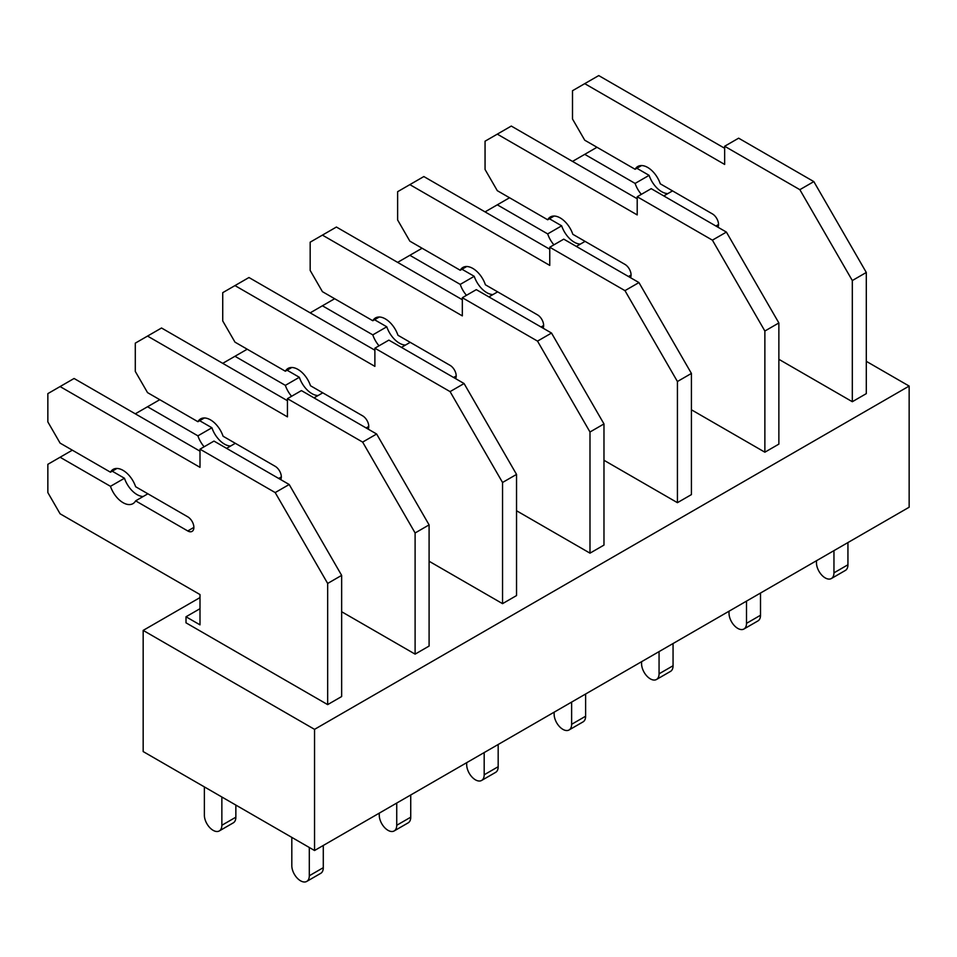 <?xml version="1.0" encoding="UTF-8"?>
<svg xmlns="http://www.w3.org/2000/svg" width="957" height="957" viewBox="0 0 957 957"><rect width="100%" height="100%" fill="white"/><g stroke="black" fill="none" stroke-linecap="round" stroke-linejoin="round"><path stroke-width="1.44" d="M143.167 751.568L314.542 850.51L314.542 729.354L143.167 630.4L143.167 751.568M866.3 361.327L909.15 386.066L909.15 507.222L314.542 850.51M200.001 597.587L143.167 630.4M909.15 386.066L314.542 729.354M778.866 359.306L852.316 401.713L852.316 280.545L799.849 189.677L724.652 146.254L724.652 164.437L584.739 83.654L572.501 90.724L572.501 119.003L584.739 140.201L635.113 169.281L641.585 165.561M764.87 452.194L764.87 331.026L778.866 322.952L778.866 444.12L764.87 452.194L691.421 409.787M327.665 704.615L327.665 583.447L341.649 575.372L341.649 696.54L327.665 704.615L186.005 622.828L186.005 616.775L200.001 608.7M415.111 654.133L415.111 532.965L429.095 524.891L429.095 646.059L415.111 654.133L341.649 611.726M502.545 603.652L502.545 482.484L516.541 474.409L516.541 595.565L502.545 603.652L429.095 561.245M589.99 553.158L589.99 432.002L603.975 423.927L603.975 545.083L589.99 553.158L516.541 510.751M677.424 502.676L677.424 381.52L691.421 373.433L691.421 494.602L677.424 502.676L603.975 460.269M596.989 147.27L572.501 161.41M667.819 193.601A19.786 11.424 60 0 1 649.109 175.346L635.113 183.421L584.739 154.34M649.109 175.346L636.872 168.276M663.787 195.934L672.532 190.886M641.346 194.355A19.786 11.424 60 0 1 635.113 183.421M635.113 169.281A19.786 11.424 60 0 1 637.805 166.482A19.786 11.424 60 0 1 660.282 183.816L712.403 213.901A8.661 5 60 0 1 717.941 227.204M724.652 148.275L598.735 75.579L584.739 83.654M852.316 401.713L866.3 393.638L866.3 272.47L813.833 181.603L738.637 138.179L724.652 146.254M813.833 181.603L799.849 189.677M866.3 272.47L852.316 280.545M847.938 542.559L847.938 564.774L833.954 572.848L833.954 550.646M833.954 572.848A12.369 7.142 60 0 1 831.394 578.518A12.369 7.142 60 0 1 821.86 575.205A12.369 7.142 60 0 1 816.465 562.752L816.465 560.742M847.938 564.774A12.369 7.142 60 0 1 845.378 570.432L831.394 578.518M509.543 197.752L485.055 211.892M580.373 244.095A19.786 11.424 60 0 1 561.663 225.828L547.679 233.903L497.305 204.822M561.663 225.828L549.426 218.758M576.341 246.416L585.086 241.367M553.912 244.836A19.786 11.424 60 0 1 547.679 233.903M637.206 198.757L511.289 126.061L485.055 141.205L485.055 169.485L497.305 190.682L547.679 219.775A19.786 11.424 60 0 1 550.371 216.964A19.786 11.424 60 0 1 572.836 234.298L624.957 264.395A8.661 5 60 0 1 630.496 277.686M547.679 219.775L554.139 216.043M778.866 322.952L726.399 232.084L651.203 188.661L637.206 196.747L637.206 214.918L497.305 134.147M726.399 232.084L712.403 240.159L637.206 196.747M764.87 331.026L712.403 240.159M760.504 593.041L760.504 615.255L746.508 623.342L746.508 601.128M746.508 623.342A12.369 7.142 60 0 1 743.948 629A12.369 7.142 60 0 1 734.414 625.687A12.369 7.142 60 0 1 729.019 613.246L729.019 611.224M760.504 615.255A12.369 7.142 60 0 1 757.944 620.926L743.948 629M422.097 248.234L397.622 262.374M492.927 294.577A19.786 11.424 60 0 1 474.229 276.31L460.233 284.396L409.859 255.304M474.229 276.31L461.98 269.24M488.895 296.897L497.64 291.849M466.466 295.318A19.786 11.424 60 0 1 460.233 284.396M549.761 249.251L423.843 176.555L397.622 191.699L397.622 219.966L409.859 241.164L460.233 270.257A19.786 11.424 60 0 1 462.925 267.446A19.786 11.424 60 0 1 485.402 284.779L537.523 314.877A8.661 5 60 0 1 543.05 328.167M460.233 270.257L466.693 266.525M691.421 373.433L638.953 282.566L563.757 239.154L549.761 247.229L549.761 265.4L409.859 184.629M638.953 282.566L624.969 290.641L549.761 247.229M677.424 381.52L624.969 290.641M673.058 643.535L673.058 665.749L659.062 673.824L659.062 651.609M659.062 673.824A12.369 7.142 60 0 1 656.502 679.482A12.369 7.142 60 0 1 646.98 676.168A12.369 7.142 60 0 1 641.573 663.727L641.573 661.706M673.058 665.749A12.369 7.142 60 0 1 670.498 671.407L656.502 679.482M334.663 298.716L310.176 312.855M405.493 345.058A19.786 11.424 60 0 1 386.784 326.792L372.799 334.878L322.413 305.785M386.784 326.792L374.546 319.734M401.462 347.379L410.206 342.331M379.02 345.8A19.786 11.424 60 0 1 372.799 334.878M462.327 299.732L336.409 227.036L310.176 242.181L310.176 270.448L322.413 291.658L372.799 320.739A19.786 11.424 60 0 1 375.479 317.939A19.786 11.424 60 0 1 397.956 335.261L450.077 365.359A8.661 5 60 0 1 455.616 378.649M372.799 320.739L379.259 317.006M603.975 423.927L551.519 333.048L476.311 289.636L462.327 297.711L462.327 315.882L322.413 235.111M551.519 333.048L537.523 341.123L462.327 297.711M589.99 432.002L537.523 341.123M585.612 694.016L585.612 716.231L571.628 724.305L571.628 702.091M571.628 724.305A12.369 7.142 60 0 1 569.068 729.964A12.369 7.142 60 0 1 559.534 726.65A12.369 7.142 60 0 1 554.139 714.209L554.139 712.187M585.612 716.231A12.369 7.142 60 0 1 583.052 721.889L569.068 729.964M247.217 349.209L222.73 363.337M318.047 395.54A19.786 11.424 60 0 1 299.338 377.285L285.353 385.36L234.979 356.279M299.338 377.285L287.1 370.215M314.016 397.873L322.76 392.825M291.586 396.282A19.786 11.424 60 0 1 285.353 385.36M374.881 350.214L248.964 277.518L222.73 292.663L222.73 320.93L234.979 342.139L285.353 371.22A19.786 11.424 60 0 1 288.045 368.421A19.786 11.424 60 0 1 310.511 385.755L362.631 415.84A8.661 5 60 0 1 368.17 429.131M285.353 371.22L291.813 367.488M516.541 474.409L464.073 383.53L388.877 340.118L374.881 348.192L374.881 366.364L234.979 285.593M464.073 383.53L450.077 391.616L374.881 348.192M502.545 482.484L450.077 391.616M498.178 744.498L498.178 766.713L484.182 774.787L484.182 752.573M484.182 774.787A12.369 7.142 60 0 1 481.622 780.445A12.369 7.142 60 0 1 472.088 777.132A12.369 7.142 60 0 1 466.693 764.691L466.693 762.669M498.178 766.713A12.369 7.142 60 0 1 495.618 772.371L481.622 780.445M159.771 399.691L135.296 413.819M230.601 446.022A19.786 11.424 60 0 1 211.904 427.767L197.908 435.842L147.534 406.761M211.904 427.767L199.654 420.697M226.582 448.355L235.314 443.306M204.14 446.775A19.786 11.424 60 0 1 197.908 435.842M287.435 400.696L161.53 328L135.296 343.144L135.296 371.424L147.534 392.621L197.908 421.702A19.786 11.424 60 0 1 200.599 418.903A19.786 11.424 60 0 1 223.077 436.236L275.197 466.322A8.661 5 60 0 1 280.736 479.613M197.908 421.702L204.367 417.982M429.095 524.891L376.627 434.011L301.431 390.6L287.435 398.674L287.435 416.857L147.534 336.074M376.627 434.011L362.643 442.098L287.435 398.674M415.111 532.965L362.643 442.098M410.732 794.98L410.732 817.194L396.736 825.269L396.736 803.055M396.736 825.269A12.369 7.142 60 0 1 394.176 830.939A12.369 7.142 60 0 1 384.654 827.626A12.369 7.142 60 0 1 379.259 815.173L379.259 813.151M410.732 817.194A12.369 7.142 60 0 1 408.172 822.853L394.176 830.939M72.337 450.173L47.85 464.312L47.85 492.58L60.088 513.789L200.001 594.56L200.001 624.849L186.005 616.775M143.167 496.504A19.786 11.424 60 0 1 124.458 478.249L110.474 486.323L60.088 457.243M124.458 478.249L112.22 471.179M200.001 451.178L74.084 378.482L47.85 393.626L47.85 421.905L60.088 443.103L110.474 472.196A19.786 11.424 60 0 1 113.153 469.385A19.786 11.424 60 0 1 135.631 486.718L187.751 516.816A8.661 5 60 0 1 193.41 524.436A8.661 5 60 0 1 192.082 531.386A8.661 5 60 0 1 187.751 530.956L135.631 500.858L147.88 493.788M135.631 500.858A19.786 11.424 60 0 1 132.939 503.657A19.786 11.424 60 0 1 110.474 486.323M110.474 472.196L116.933 468.463M341.649 575.372L289.193 484.505L213.985 441.081L200.001 449.168L200.001 467.339L60.088 386.568M289.193 484.505L275.197 492.58L200.001 449.168M327.665 583.447L275.197 492.58M323.287 845.462L323.287 867.676L309.302 875.763L309.302 847.483M309.302 875.763A12.369 7.142 60 0 1 306.742 881.421A12.369 7.142 60 0 1 297.208 878.107A12.369 7.142 60 0 1 291.813 865.666L291.813 837.387M323.287 867.676A12.369 7.142 60 0 1 320.727 873.346L306.742 881.421M235.853 805.076L235.853 817.194L221.857 825.269L221.857 797.002M221.857 825.269A12.369 7.142 60 0 1 219.297 830.939A12.369 7.142 60 0 1 209.774 827.626A12.369 7.142 60 0 1 204.367 815.173L204.367 786.905M235.853 817.194A12.369 7.142 60 0 1 233.293 822.853L219.297 830.939M718.528 224.512L715.908 226.019M631.082 274.994L628.462 276.513M543.648 325.476L541.028 326.995M456.202 375.969L453.582 377.477M368.756 426.451L366.136 427.958M281.322 476.933L278.702 478.44M193.876 527.415L187.751 530.956"/></g></svg>
